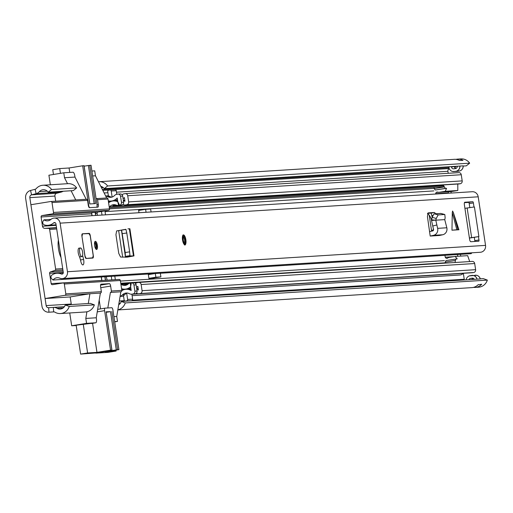 <?xml version="1.0" encoding="UTF-8"?>
<svg xmlns="http://www.w3.org/2000/svg" width="513" height="513" viewBox="0 0 513 513"><rect width="100%" height="100%" fill="white"/><g stroke="black" fill="none" stroke-linecap="round" stroke-linejoin="round"><path stroke-width="0.77" d="M429.201 215.165L431.497 230.331A6.156 2.058 -99.2 0 1 431.6 231.158M51.582 189.515L48.203 192.195L73.288 190.612L76.668 187.931L51.582 189.515A10.613 9.997 -93.6 0 0 42.932 185.251A10.613 9.997 -93.6 0 0 36.25 188.579A2.494 2.353 86.4 0 1 35.102 189.297L30.543 190.477A6.996 6.586 -93.6 0 0 25.65 198.332L41.976 306.28A6.996 6.586 -93.6 0 0 48.921 312.205A6.996 6.586 -93.6 0 0 48.953 312.199L53.641 311.885A2.494 2.353 86.4 0 1 54.949 312.199A10.613 9.997 -93.6 0 0 60.463 313.552A10.613 9.997 -93.6 0 0 69.268 306.447L94.354 304.869L90.339 303.388L65.26 304.972A6.118 5.765 -93.6 0 1 60.181 309.063A6.118 5.765 -93.6 0 1 57.001 308.287L63.24 307.89M55.693 201.199L54.917 196.069A2.494 2.353 86.4 0 1 56.667 193.266L61.22 192.086A6.996 6.586 -93.6 0 0 63.093 191.253M48.203 192.195A6.118 5.765 -93.6 0 0 43.214 189.733A6.118 5.765 -93.6 0 0 39.366 191.657A6.996 6.586 86.4 0 1 36.134 193.664L31.582 194.844A2.494 2.353 -93.6 0 0 29.831 197.652L46.157 305.601A2.494 2.353 -93.6 0 0 48.652 307.717L53.333 307.396A6.996 6.586 86.4 0 1 53.365 307.396A6.996 6.586 86.4 0 1 57.001 308.287M71.397 304.581A2.494 2.353 86.4 0 1 71.243 304.023L70.172 296.944L89.922 293.737L88.294 303.516M449.273 168.642A2.494 2.353 -93.6 0 0 447.913 171.304L448.215 173.285M450.978 191.573L451.203 193.055M460.475 254.345L460.738 256.09M463.342 273.288L464.239 279.258A2.494 2.353 -93.6 0 0 464.393 279.822M456.089 166.494A6.996 6.586 86.4 0 1 454.884 167.11M463.213 166.045L466.285 165.853L469.664 163.172L107.608 185.982L104.222 188.662L459.86 166.065A4.983 4.694 86.4 0 1 455.916 171.271L454.294 171.534A4.983 4.694 86.4 0 1 448.907 167.36L448.888 167.212A6.996 6.586 -93.6 0 0 449.401 166.911M104.222 188.662A6.118 5.765 -93.6 0 0 100.792 186.328M459.385 171.034A4.983 4.694 -93.6 0 0 463.201 165.853L459.86 166.065M456.006 159.37A10.613 9.997 86.4 0 1 457.667 159.113A10.613 9.997 86.4 0 1 462.758 160.229L462.758 160.229A3.995 3.764 -93.6 0 0 462.341 160.428M107.608 185.982A10.613 9.997 -93.6 0 0 98.951 181.717L454.326 159.325A10.613 9.997 -93.6 0 1 459.417 160.441L462.963 160.389M98.951 181.717A10.613 9.997 -93.6 0 0 98.483 181.762M469.664 163.172A10.613 9.997 -93.6 0 0 461.014 158.902L457.667 159.113M42.932 185.251L68.017 183.667A10.613 9.997 86.4 0 1 76.668 187.931M69.268 306.447L65.26 304.972M118.695 304.754A6.118 5.765 -93.6 0 0 121.28 301.439L480.309 278.957A4.983 4.694 -93.6 0 0 476.013 275.199M121.28 301.439L125.287 302.92L487.35 280.104L483.342 278.63L480.277 278.822M94.354 304.869A10.613 9.997 86.4 0 1 85.549 311.968L60.463 313.552M117.836 309.935L471.857 287.626A10.613 9.997 -93.6 0 0 478.206 284.657L481.547 284.446A10.613 9.997 86.4 0 1 475.205 287.421A10.613 9.997 86.4 0 1 473.525 287.376M481.688 284.208L481.547 284.446A3.995 3.764 -93.6 0 1 480.668 284.279M117.849 309.833A10.613 9.997 -93.6 0 0 125.287 302.92M475.205 287.421L478.546 287.209A10.613 9.997 -93.6 0 0 487.35 280.104M466.176 279.707A4.983 4.694 86.4 0 1 470.049 275.718L471.671 275.455A4.983 4.694 86.4 0 1 476.962 279.162M468.946 279.534A2.251 2.116 86.4 0 1 470.459 278.424L472.082 278.161A2.251 2.116 86.4 0 1 474.211 279.2M473.319 278.354A2.251 2.116 -93.6 0 0 472.287 279.322M455.986 168.424A2.251 2.116 -93.6 0 1 454.8 166.738L454.775 166.578M457.288 166.417A2.251 2.116 86.4 0 1 455.506 168.565L453.883 168.828A2.251 2.116 86.4 0 1 451.453 166.949L451.427 166.783M106.127 276.424L107.191 280.098A1.25 1.173 -93.6 0 0 107.204 280.181M63.189 282.958L118.997 279.444A1.25 1.173 86.4 0 1 120.343 280.489L64.324 284.016L65.818 293.891A1.25 1.173 86.4 0 1 64.837 295.315L45.086 298.528L70.172 296.944M114.681 321.593L117.49 321.414L116.74 316.483L120.863 291.788A1.25 1.173 -93.6 0 0 121.837 290.364L120.343 280.489M117.49 321.414L114.726 321.869M96.027 198.255L96.226 198.646A1.25 1.173 86.4 0 1 97.573 199.692L98.323 204.629A2.494 0.834 -99.2 0 1 97.887 207.149A2.494 0.834 -99.2 0 1 97.855 207.149L89.493 207.675A2.494 0.834 -99.2 0 1 88.287 205.264L87.537 200.326A1.25 1.173 -93.6 0 0 86.19 199.281L74.975 177.075L64.523 177.735L67.536 183.699M71.102 190.753L75.738 199.935L50.87 201.506M86.19 199.281L75.738 199.935M45.086 298.528L30.902 204.725L50.652 201.519A1.25 1.173 86.4 0 1 52.005 202.564L53.493 212.44L109.519 208.906A1.25 1.173 86.4 0 1 108.544 210.33L98.086 212.029A1.25 1.173 -93.6 0 0 97.111 213.453L97.399 215.345M86.915 311.782L85.806 318.432L86.55 323.363L95.745 322.786L76.136 325.223L80.631 354.098L95.822 352.957M95.745 322.786A3.745 1.25 -99.2 0 0 95.79 322.78A3.745 1.25 -99.2 0 0 96.444 319.003L96.258 317.771L85.806 318.432M96.258 317.771L100.375 293.077A1.25 1.173 -93.6 0 0 101.35 291.653L100.606 286.716A2.494 0.834 -99.2 0 1 101.042 284.196A2.494 0.834 -99.2 0 1 101.067 284.196L109.429 283.67A2.494 0.834 -99.2 0 1 110.641 286.081L111.385 291.018A1.25 1.173 86.4 0 1 110.41 292.442L107.82 307.973M64.837 295.315L100.375 293.077M100.516 308.884L99.195 300.15M101.234 276.982L101.754 280.438A1.25 1.173 -93.6 0 0 101.773 280.521M63.285 272.461L49.607 273.326L51.165 283.625L101.754 280.438M58.392 240.084A12.485 4.168 80.8 0 0 61.028 257.52M95.726 215.454L95.437 213.555A1.25 1.173 86.4 0 1 95.963 212.311L92.205 212.549A1.25 1.173 -93.6 0 0 91.68 213.793L41.091 216.98L42.489 226.233L56.167 225.374M91.68 213.793L91.962 215.691M74.975 177.075L74.789 175.844A3.745 1.25 -99.2 0 0 72.974 172.221L63.779 172.798L64.523 177.735M62.907 269.921L54.84 270.428L50.402 271.948L63.086 271.146M54.84 270.428A1.25 1.173 -93.6 0 0 55.628 269.056L49.639 229.439A1.25 1.173 -93.6 0 0 48.478 228.381L56.545 227.875M56.507 227.618L44.811 228.356L48.478 228.381M44.811 228.356A2.494 2.353 86.4 0 1 42.489 226.233M41.091 216.98A1.25 1.173 86.4 0 1 42.066 215.556L98.086 212.029M108.544 210.33L52.518 213.863L42.066 215.556M52.518 213.863A1.25 1.173 -93.6 0 0 53.493 212.44M64.324 284.016A1.25 1.173 -93.6 0 0 62.971 282.971L52.518 284.67A1.25 1.173 86.4 0 1 51.165 283.625M49.607 273.326A1.25 1.173 86.4 0 1 50.402 271.948M63.779 172.798L48.908 175.215L50.351 184.783M76.309 325.492L71.679 325.781L69.742 312.968M71.679 325.781L86.55 323.363M116.74 316.483L113.937 316.656M110.41 292.442L120.863 291.788M105.537 280.284A1.25 1.173 86.4 0 1 105.518 280.201L104.998 276.744M109.519 208.906L108.025 199.031A1.25 1.173 -93.6 0 0 106.678 197.986L96.444 198.634M106.672 197.986L95.463 175.786L92.654 175.959M95.463 175.786L94.719 170.848L91.91 171.028M109.07 350.597L109.134 351.014L99.035 352.38L111.956 350.084L106.101 311.846M112.507 350.68L112.597 351.27L116.105 351.052L107.974 352.373L95.848 353.136M83.234 324.069L87.601 352.963L80.631 354.098M112.597 351.27L105.332 351.847L118.92 349.635L112.95 310.147A2.494 0.834 -99.2 0 0 111.738 307.729L105.05 308.153A2.494 0.834 80.8 0 0 104.588 310.673L110.564 350.161L111.956 350.084M110.564 350.161L96.97 352.373L87.601 352.963M106.242 312.295L110.494 311.635L116.278 349.892L118.92 349.635M116.278 349.892L110.301 350.821L110.237 350.398M109.134 351.014L110.301 350.821M116.105 351.052L115.964 350.116M105.409 280.297L104.87 276.751M111.436 351.463L111.347 350.866M101.356 276.975L101.895 280.515M92.571 323.305L96.97 352.373M110.494 311.635L106.172 311.821M105.05 308.153A2.494 0.834 80.8 0 0 105.024 308.153L97.662 309.352L104.998 308.159M53.467 174.471L52.749 169.713L59.72 168.578L69.082 167.988L82.676 165.782L88.646 205.271A2.494 0.834 80.8 0 0 89.711 207.662M91.718 213.222L92.09 215.678M95.604 215.46L95.136 212.363M84.004 165.725L82.676 165.782M84.138 166.174L88.396 165.513L94.168 203.68M96.681 207.226A2.494 0.834 80.8 0 0 97.008 204.745L91.038 165.25L88.396 165.513M59.72 168.578L60.438 173.343M69.082 167.988L69.755 172.419M89.717 165.333L95.501 203.597L89.781 203.956L83.997 165.699M125.493 257.25L121.453 230.113L116.618 230.933L115.932 234.723L118.759 253.396L120.561 257.032L127.218 257.141L133.989 255.91L129.949 255.949L129.635 251.851L125.191 252.511L125.454 256.571L121.446 230.068L125.916 229.305M125.191 252.511L121.6 230.093L125.454 256.577L129.93 255.833M129.635 251.851L126.782 232.985L122.338 233.646M125.935 229.414L126.782 232.985M133.989 255.91L129.885 228.76L127.923 228.881M453.345 212.549L452.575 211.029L452.28 212.613L451.966 230.202L458.923 229.766L453.345 212.549L457.897 229.638L451.966 230.202M79.342 248.138A4.623 1.545 80.8 0 0 79.034 248.1A4.623 1.545 80.8 0 0 78.226 252.755A4.623 1.545 80.8 0 0 79.04 255.692A11.966 3.995 -99.2 0 1 80.778 261.239A4.623 1.545 80.8 0 0 82.926 264.907A4.623 1.545 80.8 0 0 83.587 259.456A21.206 7.086 80.8 0 0 82.599 255.468M90.307 235.794A2.494 0.834 80.8 0 0 89.095 233.383L82.407 233.8A2.494 0.834 80.8 0 0 82.381 233.806A2.494 0.834 80.8 0 0 81.945 236.326L84.934 256.07A2.494 0.834 80.8 0 0 86.139 258.488L92.827 258.065A2.494 0.834 80.8 0 0 92.859 258.058A2.494 0.834 80.8 0 0 93.295 255.545L90.307 235.794L89.134 233.627L82.272 233.845M94.604 245.496A4.123 1.379 80.8 0 0 96.643 249.472A4.123 1.379 80.8 0 0 97.361 245.317A4.123 1.379 80.8 0 0 95.322 241.341A4.123 1.379 80.8 0 0 94.604 245.496M182.525 239.956A4.995 1.667 80.8 0 0 185.001 244.778A4.995 1.667 80.8 0 0 185.866 239.744A4.995 1.667 80.8 0 0 183.398 234.916A4.995 1.667 80.8 0 0 182.525 239.956M53.076 280.015L51.884 279.014A2.494 2.353 -93.6 0 1 52.018 274.981A10.613 9.997 -93.6 0 1 56.943 273.23A10.613 9.997 -93.6 0 1 61.355 274.013A1.501 1.411 86.4 0 0 63.279 272.403L55.93 223.828A1.501 1.411 86.4 0 0 53.628 222.905A10.613 9.997 -93.6 0 1 47.831 225.342A10.613 9.997 -93.6 0 1 44.451 224.944A2.494 2.353 -93.6 0 1 43.13 221.141L43.971 219.814A6.118 5.765 -93.6 0 0 47.549 220.859A6.118 5.765 -93.6 0 0 50.89 219.449A5.996 5.649 86.4 0 1 54.16 218.07L472.242 191.727A5.996 5.649 86.4 0 1 478.199 196.806L485.542 245.381A5.996 5.649 86.4 0 1 480.348 252.268L62.259 278.61A5.996 5.649 86.4 0 1 59.771 278.168A6.118 5.765 -93.6 0 0 57.225 277.719A6.118 5.765 -93.6 0 0 53.076 280.015L154.573 273.621M54.16 218.07A5.996 5.649 86.4 0 1 60.117 223.149L67.46 271.723A5.996 5.649 86.4 0 1 62.259 278.61M464.919 208.336L473.999 207.015L473.384 202.936A1.25 0.417 80.8 0 0 472.781 201.731L464.784 202.237M473.999 207.015L474.422 206.983L478.898 236.608L478.482 236.634L478.982 239.962A1.25 0.417 80.8 0 1 478.77 241.219A1.25 0.417 80.8 0 1 478.751 241.225L470.812 241.726A2.494 0.834 -99.2 0 1 469.6 239.308L464.374 204.751A2.494 0.834 -99.2 0 1 464.81 202.231A2.494 0.834 -99.2 0 1 464.836 202.231M435.595 213.709L434.556 212.491L428.143 212.889L427.438 216.64L430.195 236.063L439.391 235.486L442.719 234.755A5.746 5.412 -93.6 0 0 446.836 227.772L444.739 219.609M427.637 213.337L431.209 213.113L432.17 217.211M469.799 207.566L469.203 203.616A1.25 0.417 80.8 0 0 468.6 202.411L464.438 202.673M474.82 241.469A1.25 0.417 80.8 0 0 474.801 240.642L474.301 237.314L478.482 236.634M117.33 230.773L118.67 230.69M473.871 207.034L474.422 206.983M160.351 273.256L471.158 253.672A6.118 5.765 -93.6 0 1 471.954 252.8M43.971 219.814L50.973 219.372M474.301 237.333L469.421 238.103M478.353 236.653L469.395 237.961M434.466 212.491L431.209 213.113M429.522 231.613L432.632 230.933A1.25 1.173 -93.6 0 0 433.53 229.414L431.51 220.462L432.138 217.352L433.998 213.85L440.814 213.466M440.699 213.408L444.816 214.505L445.149 217.884L444.777 219.615L435.826 220.173L431.523 219.865A12.735 4.251 80.8 0 0 427.502 213.716M430.195 236.063L433.523 235.332A5.746 5.412 -93.6 0 0 437.634 228.349L435.787 220.18L436.255 218.442L438.115 214.941L444.688 214.492L440.571 213.402M435.826 220.173L431.51 220.462M436.839 224.976L432.728 226.034M458.923 229.766L457.897 229.638M121.389 230.119L118.67 230.664L122.684 257.225M125.711 257.237L129.545 256.583L125.454 256.571L129.949 255.949M132.027 256.032L127.993 256.699M82.606 252.178A4.373 1.462 80.8 0 0 80.445 247.959A4.373 1.462 80.8 0 0 79.682 252.364A4.373 1.462 80.8 0 0 81.843 256.583A4.373 1.462 80.8 0 0 82.606 252.178M86.024 258.469L92.795 257.815L93.212 255.551L90.224 235.8L93.225 255.551L92.622 258.097M105.543 214.832L105.056 211.625A2.494 2.353 86.4 0 1 105.05 210.901M143.602 209.65A0.622 0.59 86.4 0 1 143.569 209.522L138.548 209.836L138.991 212.728M102.004 215.056L101.574 212.19A6.246 5.88 86.4 0 1 101.503 211.471M114.809 276.129L115.348 279.668M148.257 274.019L149.001 278.95L154.022 278.636A0.622 0.59 86.4 0 1 154.509 277.924L149.495 278.238A0.622 0.59 -93.6 0 0 149.001 278.95M111.276 276.347L111.808 279.893M149.809 274.397L149.738 273.923M105.678 196.011A5.572 5.245 86.4 0 1 107.621 196.626L109.795 196.485A5.572 5.245 86.4 0 0 108.397 195.96L107.736 191.586A1.25 1.173 -93.6 0 1 108.711 190.163L109.872 189.97A1.25 1.173 -93.6 0 1 109.981 189.964L114.995 189.643A1.25 1.173 86.4 0 1 116.239 190.701L111.225 191.016A1.25 1.173 -93.6 0 0 109.981 189.964M123.101 198.723A9.991 9.414 -93.6 0 0 124.133 197.787A1 0.943 86.4 0 1 124.422 197.588L124.973 201.231A1 0.943 86.4 0 1 124.691 201.16A9.991 9.414 -93.6 0 0 123.402 200.737M117.451 199.486A9.991 9.414 86.4 0 1 113.117 200.929L110.943 201.07A9.991 9.414 86.4 0 1 108.301 200.833M108.596 202.782A9.991 9.414 86.4 0 1 113.495 200.942A9.991 9.414 86.4 0 1 117.503 201.615A1 0.943 -93.6 0 0 117.785 201.68L117.233 198.037A1 0.943 -93.6 0 0 116.945 198.242A9.991 9.414 86.4 0 1 110.943 201.07M113.495 200.942L115.669 200.801A9.991 9.414 86.4 0 1 117.663 200.904M136.387 293.179A6.246 5.88 86.4 0 1 136.49 293.237A4.745 4.47 -93.6 0 0 139.196 293.692L140.126 293.545A2.494 2.353 -93.6 0 0 142.075 290.698L141.146 284.542A2.494 2.353 -93.6 0 0 138.478 282.445L137.548 282.586A4.745 4.47 -93.6 0 0 135.477 283.497M463.29 273.294A6.246 5.88 -93.6 0 0 463.213 273.378A5.572 5.245 -93.6 0 1 459.815 275.006L132.11 295.655M122.068 194.728A4.745 4.47 86.4 0 1 124.088 193.811L125.018 193.664A2.494 2.353 86.4 0 1 127.718 195.754L461.264 174.734A2.494 2.353 -93.6 0 0 458.564 172.644M127.718 195.754L128.648 201.91A2.494 2.353 86.4 0 1 126.73 204.751L125.8 204.911A4.745 4.47 86.4 0 1 123.428 204.649A6.246 5.88 -93.6 0 0 122.896 204.456M125.332 204.969L458.879 183.949A4.745 4.47 -93.6 0 0 459.347 183.898L460.276 183.731A2.494 2.353 -93.6 0 0 462.194 180.89L461.264 174.734M131.661 282.881L133.463 282.766A2.494 2.353 86.4 0 1 136.125 284.862L137.061 291.012A2.494 2.353 86.4 0 1 135.105 293.859L134.182 294.013A4.745 4.47 86.4 0 1 133.765 294.058L131.591 294.193A4.745 4.47 86.4 0 1 129.302 293.686A6.246 5.88 -93.6 0 0 126.281 293.019A6.246 5.88 -93.6 0 0 122.479 294.847L124.653 294.712A5.572 5.245 -93.6 0 1 123.473 295.655L124.14 300.028A1.25 1.173 -93.6 0 0 125.486 301.073L126.647 300.887A1.25 1.173 -93.6 0 0 127.622 299.464L126.692 293.295A6.246 5.88 -93.6 0 0 124.653 294.712M120.914 284.253A5.245 4.944 86.4 0 1 121.517 284.574A6.246 5.88 -93.6 0 0 124.839 285.414A6.246 5.88 -93.6 0 0 128.173 284.042A4.745 4.47 86.4 0 1 130.353 283.041L131.29 282.9A2.494 2.353 86.4 0 1 133.951 284.997L134.887 291.153A2.494 2.353 86.4 0 1 132.931 293.994L132.001 294.148A4.745 4.47 86.4 0 1 131.591 294.193M121.581 288.672A9.991 9.414 -93.6 0 0 125.076 289.152A9.991 9.414 -93.6 0 0 130.411 286.959A1 0.943 86.4 0 1 130.655 286.805L131.206 290.454A1 0.943 86.4 0 1 130.873 290.352A9.991 9.414 -93.6 0 0 126.044 289.281A9.991 9.414 -93.6 0 0 121.85 290.64M138.85 282.426L472.024 261.431A2.494 2.353 86.4 0 1 474.692 263.528L475.622 269.678A2.494 2.353 86.4 0 1 473.672 272.525L472.742 272.679A4.745 4.47 86.4 0 1 472.332 272.724L138.786 293.744M109.263 207.201A5.245 4.944 -93.6 0 0 109.744 206.707A6.246 5.88 86.4 0 1 113.732 204.681A6.246 5.88 86.4 0 1 116.233 205.104A4.745 4.47 -93.6 0 0 118.606 205.367L119.535 205.2A2.494 2.353 -93.6 0 0 121.453 202.359L120.523 196.21A2.494 2.353 -93.6 0 0 117.83 194.113L116.9 194.267A4.745 4.47 -93.6 0 0 114.457 195.562A6.246 5.88 86.4 0 1 110.712 197.325A6.246 5.88 86.4 0 1 107.621 196.626M120.106 296.302A5.572 5.245 -93.6 0 0 122.479 294.847M127.378 293.064A6.246 5.88 -93.6 0 0 126.692 293.295M127.012 284.824L124.787 284.965A6.246 5.88 -93.6 0 0 125.922 285.241M111.789 197.152A6.246 5.88 86.4 0 1 109.795 196.485M120.523 196.21L122.697 196.069A2.494 2.353 -93.6 0 0 120.004 193.978M118.137 205.424L120.311 205.283A4.745 4.47 -93.6 0 0 120.786 205.226L121.709 205.065A2.494 2.353 -93.6 0 0 123.633 202.225L122.697 196.069M117.605 205.424L112.802 205.726A6.246 5.88 86.4 0 1 114.822 204.719M431.286 213.286A12.735 4.251 80.8 0 0 430.933 213.126M136.804 289.332A9.991 9.414 86.4 0 1 138.068 289.896A1 0.943 -93.6 0 0 138.401 289.999L137.85 286.357A1 0.943 -93.6 0 0 137.599 286.51A9.991 9.414 86.4 0 1 136.503 287.325M131.052 289.422A9.991 9.414 -93.6 0 0 128.218 289.146L126.044 289.281M125.076 289.152L127.25 289.018A9.991 9.414 -93.6 0 0 130.841 288.011M433.37 230.401A12.735 4.251 80.8 0 0 433.248 228.234M127.622 299.464L132.643 299.15L131.886 294.173M116.778 194.286L116.239 190.701M112.135 197.05L111.225 191.016M122.46 288.928L122.652 290.191M125.486 301.073L130.501 300.759L126.647 300.887M132.643 299.15A1.25 1.173 86.4 0 1 131.661 300.573M109.16 201L109.352 202.263M110.09 189.957L114.893 189.656A1.25 1.173 86.4 0 1 114.995 189.643M149.495 278.238L155.881 277.2L155.324 273.5L148.93 274.538A4.373 4.117 -93.6 0 0 148.36 274.673M155.324 273.5L160.338 273.185L160.896 276.885L154.509 277.924M155.881 277.2L160.896 276.885M138.548 209.836A0.622 0.59 -93.6 0 0 139.228 210.362L145.615 209.323L146.064 212.279M151.078 211.965L150.636 209.009L145.615 209.323M443.174 184.943L445.303 188.386L435.338 190.009L446.56 188.309L445.265 191.291L438.871 192.33L436.332 192.33L437.236 192.016M445.265 191.291L457.808 190.503L451.414 191.541L438.871 192.33L437.063 192.035M436.332 192.33L438.442 192.317M448.221 193.241L448.17 192.907L435.627 193.696L436.14 192.458M435.627 193.696L435.678 194.029M444.944 255.327L445.233 257.218L453.659 256.686M447.695 258.129L446.086 258.231L445.233 257.218M446.086 258.231L447.509 258.219M445.54 263.092L445.226 262.137L446.009 260.572L457.23 258.873L455.121 256.449L448.728 257.488L446.913 258.36M445.303 188.386L446.56 188.309M435.338 190.009L434.107 188.611L434.171 187.277M455.121 256.449L467.664 255.654L469.696 261.572M457.75 256.282L457.487 254.531M457.788 183.994L457.808 190.503M451.414 191.541L450.722 191.426L451.414 191.541M448.683 191.67L448.17 192.907M434.107 188.611L444.309 186.95M445.226 262.137L455.429 260.476L455.063 262.489M455.98 258.956L455.429 260.476M104.139 192.965L107.91 192.728M116.464 192.189L447.913 171.304M29.831 197.652L54.917 196.069M46.157 305.601L71.243 304.023M119.324 300.99L124.428 300.669M132.36 300.169L464.239 279.258M102.824 190.355L449.228 168.533M30.543 190.477L31.582 194.844L56.667 193.266M102.388 189.489L448.958 167.655M101.503 187.739L103.299 187.63M35.102 189.297L36.134 193.664L61.22 192.086M39.366 191.657L47.273 191.157M53.397 307.396L64.388 306.703L53.365 307.396M118.945 303.26L120.408 303.17L118.945 303.26M118.759 304.395L119.266 304.363M53.333 307.396L53.66 311.878M48.652 307.717L48.953 312.199L53.98 311.885L48.921 312.205M454.294 171.534A2.745 0.917 80.8 0 0 454.377 171.541L457.551 171.342A2.745 0.917 80.8 0 0 457.583 171.336A2.745 0.917 80.8 0 0 457.615 171.329M453.3 171.579A4.995 4.707 -93.6 0 0 454.377 171.541L456.006 171.278A2.745 0.917 -99.2 0 1 455.916 171.271M459.263 171.06A2.745 0.917 -99.2 0 1 459.212 171.073A2.745 0.917 -99.2 0 1 459.18 171.073L456.006 171.278A4.995 4.707 -93.6 0 0 459.956 166.045M471.697 275.449L470.132 275.705A2.745 0.917 80.8 0 0 470.1 275.705A2.745 0.917 80.8 0 0 470.049 275.718M471.671 275.455A2.745 0.917 -99.2 0 1 471.723 275.443A2.745 0.917 -99.2 0 1 471.755 275.443A4.995 4.707 86.4 0 1 477.058 279.162M460.02 170.867L457.121 171.387A4.995 4.707 -93.6 0 0 457.551 171.342L459.18 171.073A4.995 4.707 -93.6 0 0 463.13 165.846M474.935 275.237A4.995 4.707 86.4 0 1 480.239 278.963M433.357 230.023L431.497 230.331M471.928 279.348A2.494 2.353 86.4 0 1 472.967 278.213M454.454 166.597L451.459 166.969M454.8 166.738L454.486 166.783A2.494 2.353 -93.6 0 0 455.615 168.546M100.753 287.69L110.641 286.081M109.429 283.67L100.561 285.106M65.818 293.891L101.35 291.653M87.537 200.326L52.005 202.564M98.323 204.629L97.021 204.841M111.385 291.018L121.837 290.364M105.518 280.201L107.191 280.098M55.628 269.056L62.708 268.607M56.712 228.997L49.639 229.439M97.111 213.453L95.437 213.555M108.025 199.031L97.573 199.692M97.239 311.866L104.588 310.673M106.095 311.821L111.885 350.084M117.599 349.719L111.815 311.462M88.646 205.271L88.3 205.328M130.007 255.679L125.57 256.346M126.038 229.433L121.6 230.093M60.117 223.149L478.199 196.806M67.46 271.723L485.542 245.381M456.833 229.702L452.28 212.613M469.203 203.616L473.384 202.936M474.801 240.642L478.982 239.962M53.628 222.905L55.301 222.796M61.355 274.013L62.586 273.936M468.6 202.411L472.781 201.731M467.151 207.977L471.633 237.596M89.134 233.627L82.298 233.832L89.095 233.383M80.483 259.963L83.587 259.456M431.869 215.428L432.741 215.556M438.301 214.896L434.184 213.799M436.255 218.442L432.138 217.352M437.634 228.349L446.836 227.772M433.523 235.332L442.719 234.755M133.47 255.916L129.359 228.76M184.847 244.169A4.373 1.462 80.8 0 0 185.661 239.757A4.373 1.462 80.8 0 0 183.545 235.531A4.373 1.462 80.8 0 0 182.731 239.943A4.373 1.462 80.8 0 0 184.847 244.169M183.686 236.455A3.437 1.148 -99.2 0 1 185.347 239.776A3.437 1.148 -99.2 0 1 184.712 243.239A3.437 1.148 -99.2 0 1 183.045 239.917A3.437 1.148 -99.2 0 1 183.686 236.455M184.129 242.7A2.809 0.936 80.8 0 0 184.539 239.789A2.809 0.936 80.8 0 0 183.231 237.166M86.101 258.238L85.017 256.064L81.945 236.326M92.968 257.738A2.494 0.834 -99.2 0 1 92.706 258.071M82.029 236.32L82.446 234.05M94.661 242.194A3.437 1.148 -99.2 0 1 94.886 242.104A3.437 1.148 -99.2 0 1 96.547 245.426A3.437 1.148 -99.2 0 1 95.912 248.895A3.437 1.148 -99.2 0 1 95.745 248.869M95.418 248.305A2.809 0.936 80.8 0 0 95.745 245.445A2.809 0.936 80.8 0 0 94.533 242.835M105.056 211.625L433.857 190.907M120.433 281.073L444.405 260.662M131.899 294.25L463.213 273.378M128.648 201.91L462.194 180.89M126.73 204.751L460.276 183.731M125.8 204.911L459.347 183.898M132.001 294.148L134.182 294.013M134.887 291.153L137.061 291.012M132.931 293.994L135.105 293.859M133.951 284.997L136.125 284.862M120.786 205.226L118.606 205.367L117.785 201.68L119.535 205.2L121.709 205.065M131.29 282.9L130.655 286.805L130.353 283.041M139.196 293.692L472.742 272.679M140.126 293.545L473.672 272.525M142.075 290.698L475.622 269.678M141.146 284.542L474.692 263.528M121.517 284.574L128.032 284.164M120.856 283.894L129.244 283.362M134.855 283.009L136.439 282.913M120.76 283.247L445.412 262.791M121.453 202.359L123.633 202.225M109.744 206.707L443.745 185.661M109.346 207.746L444.22 186.642M109.506 208.842L434.094 188.386M108.455 201.891L109.288 201.84M427.579 213.472L428.906 213.254M452.646 171.489L457.121 171.387M469.286 275.911L476.66 275.289M95.79 322.78L91.372 323.498M86.299 199.268L50.761 201.506M63.08 282.964L119.106 279.431M106.787 197.973L96.335 198.634M84.068 165.699L89.852 203.95M47.831 225.342L56.084 224.822M56.943 273.23L63.285 272.833M184.417 244.874C187.207 246.535 185.251 233.928 182.923 234.999M184.09 242.713L184.167 242.726C183.398 241.649 183.096 239.789 183.256 237.128L183.167 237.166M78.752 248.234L80.445 247.959M88.884 233.415L90.237 235.8M79.56 256.955L81.843 256.583M105.646 195.947L108.371 195.774M123.338 200.288L124.819 200.192M123.344 200.32L124.819 200.224M125.236 193.638L458.782 172.624M131.475 282.881L133.649 282.746M120.093 296.411L123.556 296.193M138.664 282.426L472.21 261.412M118.041 194.094L120.222 193.952M136.695 288.614L138.177 288.518M136.67 288.421L138.144 288.332M125.377 301.086L130.392 300.772M451.305 191.554L438.769 192.343"/></g></svg>
